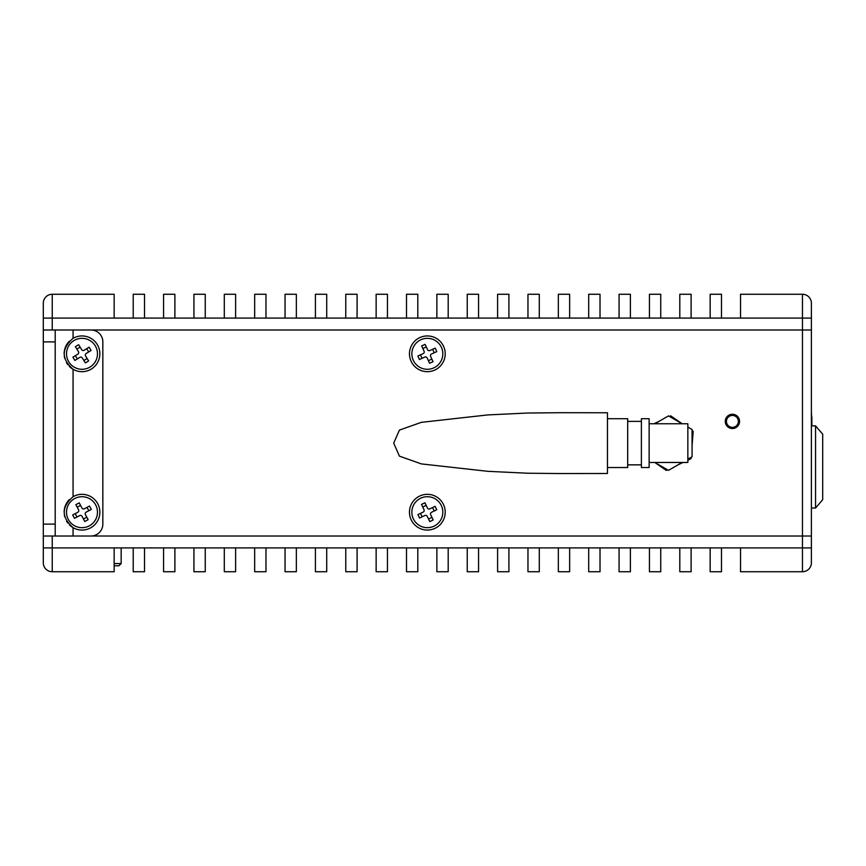 <?xml version="1.0" encoding="UTF-8"?>
<svg xmlns="http://www.w3.org/2000/svg" width="866" height="866" viewBox="0 0 866 866"><rect width="100%" height="100%" fill="white"/><g stroke="black" fill="none" stroke-linecap="round" stroke-linejoin="round"><path stroke-width="1.3" d="M55.208 329.989L55.208 341.897L43.3 341.897L43.3 329.989L811.388 329.989L811.388 536.011L802.457 536.011L802.457 318.082L811.388 318.082L811.388 303.197L811.388 329.989L90.93 329.989A11.908 11.908 0 0 1 102.838 341.897L102.838 524.103A11.908 11.908 0 0 1 90.93 536.011L43.3 536.011L43.3 524.103L55.208 524.103L55.208 536.011M679.799 294.267L691.111 294.267L691.111 318.082L679.799 318.082L679.799 294.267M649.435 294.267L660.747 294.267L660.747 318.082L649.435 318.082L649.435 294.267M619.071 294.267L630.383 294.267L630.383 318.082L619.071 318.082L619.071 294.267M588.696 294.267L600.019 294.267L600.019 318.082L588.696 318.082L588.696 294.267M558.332 294.267L569.644 294.267L569.644 318.082L558.332 318.082L558.332 294.267M527.968 294.267L539.28 294.267L539.28 318.082L527.968 318.082L527.968 294.267M497.604 294.267L508.916 294.267L508.916 318.082L497.604 318.082L497.604 294.267M467.239 294.267L478.552 294.267L478.552 318.082L467.239 318.082L467.239 294.267M436.875 294.267L448.187 294.267L448.187 318.082L436.875 318.082L436.875 294.267M406.5 294.267L417.813 294.267L417.813 318.082L406.5 318.082L406.5 294.267M376.136 294.267L387.448 294.267L387.448 318.082L376.136 318.082L376.136 294.267M345.772 294.267L357.084 294.267L357.084 318.082L345.772 318.082L345.772 294.267M315.408 294.267L326.72 294.267L326.72 318.082L315.408 318.082L315.408 294.267M285.044 294.267L296.356 294.267L296.356 318.082L285.044 318.082L285.044 294.267M254.669 294.267L265.981 294.267L265.981 318.082L254.669 318.082L254.669 294.267M224.305 294.267L235.617 294.267L235.617 318.082L224.305 318.082L224.305 294.267M193.941 294.267L205.253 294.267L205.253 318.082L193.941 318.082L193.941 294.267M163.577 294.267L174.889 294.267L174.889 318.082L163.577 318.082L163.577 294.267M133.212 294.267L144.525 294.267L144.525 318.082L133.212 318.082L133.212 294.267M710.163 294.267L721.475 294.267L721.475 318.082L710.163 318.082L710.163 294.267M740.527 294.267L802.457 294.267A8.931 8.931 0 0 1 811.388 303.197A8.931 8.931 0 0 0 802.457 294.267L802.457 318.082L740.527 318.082L740.527 294.267M740.527 318.082L721.475 318.082M710.163 318.082L691.111 318.082M679.799 318.082L660.747 318.082M649.435 318.082L630.383 318.082M619.071 318.082L600.019 318.082M588.696 318.082L569.644 318.082M558.332 318.082L539.28 318.082M527.968 318.082L508.916 318.082M497.604 318.082L478.552 318.082M467.239 318.082L448.187 318.082M436.875 318.082L417.813 318.082M406.5 318.082L387.448 318.082M376.136 318.082L357.084 318.082M345.772 318.082L326.72 318.082M315.408 318.082L296.356 318.082M285.044 318.082L265.981 318.082M254.669 318.082L235.617 318.082M224.305 318.082L205.253 318.082M193.941 318.082L174.889 318.082M163.577 318.082L144.525 318.082M133.212 318.082L52.231 318.082L52.231 329.989M43.3 329.989L43.3 303.197A8.931 8.931 0 0 1 52.231 294.267L114.15 294.267L114.15 318.082M739.553 421.396A7.144 7.144 0 0 0 732.409 414.251A7.144 7.144 0 0 0 725.264 421.396A7.144 7.144 0 0 0 732.409 428.54A7.144 7.144 0 0 0 739.553 421.396M445.211 512.196A17.861 17.861 0 0 0 427.339 494.324A17.861 17.861 0 0 0 409.477 512.196A17.861 17.861 0 0 0 427.339 530.057A17.861 17.861 0 0 0 445.211 512.196M445.211 353.804A17.861 17.861 0 0 0 427.339 335.943A17.861 17.861 0 0 0 409.477 353.804A17.861 17.861 0 0 0 427.339 371.676A17.861 17.861 0 0 0 445.211 353.804M802.457 536.011L73.069 536.011L811.388 536.011L811.388 562.803L811.388 547.918L802.457 547.918L802.457 536.011M43.3 562.803A8.931 8.931 0 0 0 52.231 571.733L52.231 536.011L43.3 536.011L43.3 547.918L114.15 547.918L114.15 571.733L52.231 571.733A8.931 8.931 0 0 1 43.3 562.803L43.3 547.918M732.409 427.349A5.954 5.954 135 0 1 726.455 421.396A5.954 5.954 135 0 1 732.409 415.442A5.954 5.954 135 0 1 738.362 421.396A5.954 5.954 135 0 1 732.409 427.349M811.864 416.925L811.864 425.856L811.388 410.971M114.15 565.779L118.923 565.779L114.15 565.779M815.555 425.856L822.7 434.191L822.7 499.682L815.555 508.017L815.555 425.856L811.388 425.856M682.17 423.766L670.685 415.842L669.429 416.438M658.799 421.482L653.992 423.766M654.804 462.476L666.29 470.4L667.545 469.805M678.175 464.761L682.982 462.476M687.842 460.171L691.014 458.655L691.122 457.28M692.064 445.557L693.201 431.387L692.064 430.597M607.456 443.121L607.456 473.486L560.031 473.54L527.708 473.226L487.785 471.32L421.341 463.905L399.421 456.133L393.705 443.121L399.421 430.11L421.341 422.337L487.785 414.922L527.708 413.028L560.031 412.703L607.456 412.757L607.456 443.121M641.392 418.711L649.132 418.711L649.132 467.532L641.392 467.532L641.392 418.711M627.698 421.385L641.392 421.385M627.698 464.858L641.392 464.858M607.456 418.711L627.698 418.711L627.698 467.532L607.456 467.532M649.132 462.476L687.842 462.476L687.842 423.766L649.132 423.766M687.842 427.068L692.064 429.514L692.064 456.739L687.842 459.175M682.127 462.476L668.487 470.346L654.848 462.476M654.848 423.766L668.487 415.897L682.127 423.766M69.356 366.426A17.861 17.861 0 0 0 99.861 353.804A17.861 17.861 0 0 0 73.069 338.335C61.324 348.673 61.324 358.989 73.069 369.284L73.069 496.716A17.861 17.861 0 0 1 99.861 512.196A17.861 17.861 0 0 1 73.069 527.665C61.324 517.37 61.324 507.054 73.069 496.716M64.138 353.804A17.861 17.861 0 0 0 64.138 353.826A17.861 17.861 0 0 1 69.334 341.215M64.3 356.186A17.861 17.861 0 0 0 64.755 358.47M66.541 362.757A17.861 17.861 0 0 0 67.819 364.673M64.138 512.196A17.861 17.861 0 0 0 64.138 512.207A17.861 17.861 0 0 1 69.334 499.595M64.3 514.566A17.861 17.861 0 0 0 64.755 516.85M66.541 521.137A17.861 17.861 0 0 0 67.819 523.053M69.356 524.807A17.861 17.861 0 0 0 73.069 527.665L73.069 536.011M43.3 341.897L43.3 524.103M55.208 341.897L55.208 524.103M413.266 360.245A15.48 15.48 0 0 0 433.779 367.888A15.48 15.48 0 0 0 441.422 347.374A15.48 15.48 0 0 0 420.908 339.732A15.48 15.48 0 0 0 413.266 360.245M424.08 351.25L421.645 345.935L425.119 344.354L427.544 349.658A1.786 1.786 0 0 0 429.904 350.546L435.219 348.11L436.8 351.585L431.495 354.01A1.786 1.786 0 0 0 430.608 356.37L433.043 361.685L429.568 363.265L427.144 357.961A1.786 1.786 0 0 0 424.784 357.073L419.469 359.509L417.888 356.034L423.193 353.609A1.786 1.786 0 0 0 424.08 351.25M422.825 348.522L426.288 346.93M422.056 358.329L420.465 354.854M431.863 359.098L428.389 360.689M432.632 349.29L434.223 352.765M413.396 518.907A15.48 15.48 0 0 0 434.061 526.138A15.48 15.48 0 0 0 441.292 505.473A15.48 15.48 0 0 0 420.627 498.242A15.48 15.48 0 0 0 413.396 518.907M424.026 509.695L421.493 504.434L424.925 502.778L427.458 508.039A1.786 1.786 0 0 0 429.839 508.872L435.1 506.339L436.756 509.771L431.495 512.304A1.786 1.786 0 0 0 430.662 514.685L433.195 519.946L429.763 521.603L427.23 516.342A1.786 1.786 0 0 0 424.849 515.508L419.588 518.041L417.932 514.61L423.193 512.077A1.786 1.786 0 0 0 424.026 509.695M422.727 506.989L426.159 505.333M422.143 516.807L420.486 513.376M431.961 517.392L428.529 519.048M432.545 507.573L434.202 511.005M68.825 361.923A15.48 15.48 0 0 0 90.118 366.989A15.48 15.48 0 0 0 95.184 345.696A15.48 15.48 0 0 0 73.881 340.63A15.48 15.48 0 0 0 68.825 361.923M78.449 351.661L75.385 346.692L78.633 344.7L81.685 349.669A1.786 1.786 0 0 0 84.143 350.254L89.111 347.19L91.114 350.438L86.145 353.501A1.786 1.786 0 0 0 85.561 355.958L88.624 360.927L85.377 362.919L82.313 357.95A1.786 1.786 0 0 0 79.856 357.366L74.887 360.429L72.896 357.182L77.864 354.118A1.786 1.786 0 0 0 78.449 351.661M76.868 349.106L80.116 347.114M77.301 358.935L75.31 355.699M87.13 358.502L83.883 360.505M86.697 348.684L88.7 351.921M68.317 519.427A15.48 15.48 0 0 0 89.241 525.879A15.48 15.48 0 0 0 95.682 504.954A15.48 15.48 0 0 0 74.768 498.502A15.48 15.48 0 0 0 68.317 519.427M78.59 509.814L75.862 504.661L79.228 502.875L81.956 508.039A1.786 1.786 0 0 0 84.37 508.775L89.534 506.047L91.309 509.425L86.156 512.152A1.786 1.786 0 0 0 85.409 514.566L88.137 519.719L84.771 521.505L82.043 516.342A1.786 1.786 0 0 0 79.629 515.606L74.476 518.333L72.69 514.956L77.853 512.228A1.786 1.786 0 0 0 78.59 509.814M77.193 507.162L80.56 505.387M76.977 517.002L75.201 513.635M86.817 517.219L83.45 518.994M87.022 507.379L88.808 510.745M174.889 571.733L163.577 571.733L163.577 547.918L174.889 547.918L174.889 571.733M205.253 571.733L193.941 571.733L193.941 547.918L205.253 547.918L205.253 571.733M235.617 571.733L224.305 571.733L224.305 547.918L235.617 547.918L235.617 571.733M265.981 571.733L254.669 571.733L254.669 547.918L265.981 547.918L265.981 571.733M296.356 571.733L285.044 571.733L285.044 547.918L296.356 547.918L296.356 571.733M326.72 571.733L315.408 571.733L315.408 547.918L326.72 547.918L326.72 571.733M357.084 571.733L345.772 571.733L345.772 547.918L357.084 547.918L357.084 571.733M387.448 571.733L376.136 571.733L376.136 547.918L387.448 547.918L387.448 571.733M417.813 571.733L406.5 571.733L406.5 547.918L417.813 547.918L417.813 571.733M448.187 571.733L436.875 571.733L436.875 547.918L448.187 547.918L448.187 571.733M478.552 571.733L467.239 571.733L467.239 547.918L478.552 547.918L478.552 571.733M508.916 571.733L497.604 571.733L497.604 547.918L508.916 547.918L508.916 571.733M539.28 571.733L527.968 571.733L527.968 547.918L539.28 547.918L539.28 571.733M569.644 571.733L558.332 571.733L558.332 547.918L569.644 547.918L569.644 571.733M600.019 571.733L588.696 571.733L588.696 547.918L600.019 547.918L600.019 571.733M630.383 571.733L619.071 571.733L619.071 547.918L630.383 547.918L630.383 571.733M660.747 571.733L649.435 571.733L649.435 547.918L660.747 547.918L660.747 571.733M691.111 571.733L679.799 571.733L679.799 547.918L691.111 547.918L691.111 571.733M721.475 571.733L710.163 571.733L710.163 547.918L721.475 547.918L721.475 571.733M144.525 571.733L133.212 571.733L133.212 547.918L144.525 547.918L144.525 571.733M114.15 547.918L133.212 547.918M144.525 547.918L163.577 547.918M174.889 547.918L193.941 547.918M205.253 547.918L224.305 547.918M235.617 547.918L254.669 547.918M265.981 547.918L285.044 547.918M296.356 547.918L315.408 547.918M326.72 547.918L345.772 547.918M357.084 547.918L376.136 547.918M387.448 547.918L406.5 547.918M417.813 547.918L436.875 547.918M448.187 547.918L467.239 547.918M478.552 547.918L497.604 547.918M508.916 547.918L527.968 547.918M539.28 547.918L558.332 547.918M569.644 547.918L588.696 547.918M600.019 547.918L619.071 547.918M630.383 547.918L649.435 547.918M660.747 547.918L679.799 547.918M691.111 547.918L710.163 547.918M721.475 547.918L802.457 547.918L802.457 571.733L740.527 571.733L740.527 547.918M802.457 571.733A8.931 8.931 0 0 0 811.388 562.803A8.931 8.931 0 0 1 802.457 571.733A8.931 8.931 0 0 0 811.388 562.803M43.3 303.197A8.931 8.931 0 0 1 52.231 294.267L52.231 318.082L43.3 318.082M811.388 303.197A8.931 8.931 0 0 0 802.457 294.267M114.15 563.55L121.153 563.55L118.923 565.779M73.069 329.989L73.069 338.335M121.153 547.918L121.153 563.55M815.555 508.017L811.388 508.017"/></g></svg>
